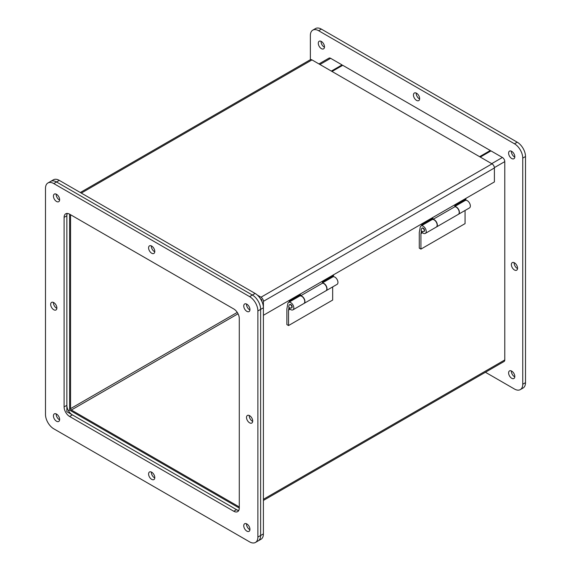 <?xml version="1.0" encoding="UTF-8"?>
<svg xmlns="http://www.w3.org/2000/svg" width="571" height="571" viewBox="0 0 571 571"><rect width="100%" height="100%" fill="white"/><g stroke="black" fill="none" stroke-linecap="round" stroke-linejoin="round"><path stroke-width="0.86" d="M322.415 282.916L332.772 276.935A4.29 2.477 60 0 1 334.92 277.149A4.29 2.477 60 0 1 337.718 280.932A4.29 2.477 60 0 1 337.061 284.365L326.12 290.689A4.29 2.477 60 0 1 326.027 290.732M322.415 283.066A4.29 2.477 60 0 1 323.971 283.466A4.29 2.477 60 0 1 326.776 287.249A4.29 2.477 60 0 1 326.12 290.689M332.665 286.906L332.665 300.068L288.533 325.549L286.878 324.592L286.878 308.961L287.805 303.765A4.29 2.477 60 0 1 288.64 302.416A4.29 2.477 60 0 1 290.782 302.63A4.29 2.477 60 0 1 293.587 306.406A4.29 2.477 60 0 1 292.93 309.846A4.29 2.477 60 0 1 290.782 309.632A4.29 2.477 60 0 1 288.955 307.869L289.147 307.69M292.93 309.846L303.872 303.529A4.29 2.477 -120 0 0 304.536 300.089A4.29 2.477 -120 0 0 301.731 296.306A4.29 2.477 -120 0 0 299.582 296.099L288.64 302.416M291.76 307.819A1.949 1.128 -120 0 0 292.059 306.256A1.949 1.128 -120 0 0 290.782 304.536A1.949 1.128 -120 0 0 289.811 304.443L289.533 304.6A1.949 1.128 60 0 1 290.511 304.7A1.949 1.128 60 0 1 291.781 306.413A1.949 1.128 60 0 1 291.481 307.976L291.76 307.819M288.99 307.519L288.533 310.089L288.533 325.549M290.125 309.168L288.533 310.089M304.05 303.429L325.941 290.789A4.29 2.477 -120 0 0 326.598 287.349A4.29 2.477 -120 0 0 323.793 283.566A4.29 2.477 -120 0 0 322.536 283.159L300.646 295.792A4.29 2.477 60 0 1 301.909 296.206A4.29 2.477 60 0 1 304.707 299.989A4.29 2.477 60 0 1 304.05 303.429A4.29 2.477 60 0 1 303.965 303.472M298.869 296.506L298.869 295.792M333.535 274.808L333.535 275.779L322.415 282.202L322.415 283.223M289.404 300.289L289.404 301.26L288.569 300.774M289.404 301.26L300.524 294.836L300.524 295.899M321.066 41.305A4.382 2.534 -120 0 0 321.052 41.669A4.382 2.534 -120 0 0 324.471 47.207M318.29 43.268A4.382 2.534 60 0 1 319.196 41.255A4.382 2.534 60 0 1 322.579 42.432A4.382 2.534 60 0 1 324.492 46.843A4.382 2.534 60 0 1 323.586 48.849A4.382 2.534 60 0 1 320.203 47.678A4.382 2.534 60 0 1 318.29 43.268M416.223 93.059A4.382 2.534 -120 0 0 416.209 93.43A4.382 2.534 -120 0 0 419.635 98.969M413.454 95.022A4.382 2.534 60 0 1 414.36 93.016A4.382 2.534 60 0 1 417.736 94.186A4.382 2.534 60 0 1 419.649 98.597A4.382 2.534 60 0 1 418.743 100.61A4.382 2.534 60 0 1 415.367 99.433A4.382 2.534 60 0 1 413.454 95.022M511.388 370.95A4.382 2.534 -120 0 0 511.366 371.314A4.382 2.534 -120 0 0 514.792 376.853M508.611 372.906A4.382 2.534 60 0 1 509.518 370.9A4.382 2.534 60 0 1 512.901 372.078A4.382 2.534 60 0 1 514.814 376.489A4.382 2.534 60 0 1 513.9 378.494A4.382 2.534 60 0 1 510.524 377.324A4.382 2.534 60 0 1 508.611 372.906M514.143 262.66A4.382 2.534 -120 0 0 514.128 263.024A4.382 2.534 -120 0 0 517.554 268.563M511.366 264.623A4.382 2.534 60 0 1 512.28 262.61A4.382 2.534 60 0 1 515.656 263.788A4.382 2.534 60 0 1 517.569 268.199A4.382 2.534 60 0 1 516.662 270.204A4.382 2.534 60 0 1 513.286 269.034A4.382 2.534 60 0 1 511.366 264.623M511.388 151.187A4.382 2.534 -120 0 0 511.366 151.551A4.382 2.534 -120 0 0 514.792 157.089M508.611 153.142A4.382 2.534 60 0 1 509.518 151.137A4.382 2.534 60 0 1 512.901 152.314A4.382 2.534 60 0 1 514.814 156.725A4.382 2.534 60 0 1 513.9 158.731A4.382 2.534 60 0 1 510.524 157.56A4.382 2.534 60 0 1 508.611 153.142M310.36 59.705L310.36 35.502A11.705 6.759 60 0 1 312.78 30.142L315.542 28.55A11.705 6.759 60 0 1 321.387 29.128L517.226 142.193A11.705 6.759 60 0 1 525.506 156.525L525.506 382.663A11.705 6.759 60 0 1 523.079 388.016L520.324 389.608A11.705 6.759 60 0 1 514.471 389.029L485.421 372.263M517.226 142.193L514.471 143.785A11.705 6.759 60 0 1 522.743 158.117L525.506 156.525M514.471 143.785L318.632 30.72L321.387 29.128M312.78 30.142A11.705 6.759 60 0 1 318.632 30.72M525.506 382.663L522.743 384.254A11.705 6.759 60 0 1 520.324 389.608M522.743 384.254L522.743 158.117M246.508 304.393A4.382 2.534 60 0 1 246.529 304.029A4.382 2.534 -120 0 0 249.613 309.76A4.382 2.534 -120 0 0 249.934 309.932A4.382 2.534 60 0 1 246.508 304.393M151.351 246.265A4.382 2.534 60 0 1 151.365 245.901A4.382 2.534 -120 0 0 154.448 251.633A4.382 2.534 -120 0 0 154.777 251.804A4.382 2.534 60 0 1 151.351 246.265M56.186 414.275A4.382 2.534 60 0 1 56.208 413.911A4.382 2.534 -120 0 0 59.291 419.642A4.382 2.534 -120 0 0 59.612 419.813A4.382 2.534 60 0 1 56.186 414.275M246.508 524.157A4.382 2.534 60 0 1 246.529 523.793A4.382 2.534 -120 0 0 249.613 529.524A4.382 2.534 -120 0 0 249.934 529.695A4.382 2.534 60 0 1 246.508 524.157M249.27 415.866A4.382 2.534 60 0 1 249.284 415.502A4.382 2.534 -120 0 0 252.368 421.234A4.382 2.534 -120 0 0 252.696 421.405A4.382 2.534 60 0 1 249.27 415.866M151.351 472.403A4.382 2.534 60 0 1 151.365 472.031A4.382 2.534 -120 0 0 154.448 477.77A4.382 2.534 -120 0 0 154.777 477.941A4.382 2.534 60 0 1 151.351 472.403M53.431 302.801A4.382 2.534 60 0 1 53.446 302.437A4.382 2.534 -120 0 0 56.529 308.169A4.382 2.534 -120 0 0 56.857 308.34A4.382 2.534 60 0 1 53.431 302.801M56.186 194.511A4.382 2.534 60 0 1 56.208 194.147A4.382 2.534 -120 0 0 59.291 199.879A4.382 2.534 -120 0 0 59.612 200.05A4.382 2.534 60 0 1 56.186 194.511M257.885 537.09L260.64 535.498L260.64 309.368L263.402 307.776L263.402 533.906L260.64 535.498A11.705 6.759 -120 0 1 258.22 540.858A11.705 6.759 -120 0 0 260.64 535.498L260.64 309.368A11.705 6.759 -120 0 0 252.368 295.036L56.529 181.971A11.705 6.759 -120 0 0 50.676 181.392L53.438 179.794A11.705 6.759 -120 0 1 59.291 180.379L255.123 293.444L252.368 295.036L56.529 181.971A11.705 6.759 -120 0 0 50.676 181.392L47.921 182.984A11.705 6.759 -120 0 0 45.494 188.337L45.494 414.475A11.705 6.759 -120 0 0 53.774 428.807L249.613 541.872A11.705 6.759 -120 0 0 255.458 542.45A11.705 6.759 -120 0 0 257.885 537.09L257.885 310.959A11.705 6.759 -120 0 0 249.613 296.627L53.774 183.562A11.705 6.759 -120 0 0 47.921 182.984M238.542 510.817L66.857 411.698L66.857 213.447M263.402 307.776A11.705 6.759 -120 0 0 255.123 293.444M255.458 542.45L260.976 539.267A11.705 6.759 -120 0 0 263.402 533.906M69.619 410.099L239.285 508.062A7.801 4.504 60 0 1 237.664 511.63A7.801 4.504 60 0 1 233.767 511.245L69.619 416.473A7.801 4.504 60 0 1 64.102 406.916L64.102 217.373A7.801 4.504 60 0 1 65.715 213.804A7.801 4.504 60 0 1 69.619 214.189L69.619 410.099L68.47 410.763M332.029 71.475L342.728 65.301L490.303 150.501L479.604 156.682M490.303 151.294L490.303 150.501M480.29 157.075L490.989 150.894L502.401 157.482A3.369 1.949 60 0 1 504.785 161.607L504.785 359.944A3.369 1.949 60 0 1 504.086 361.486L263.402 500.446M318.946 63.923L328.953 58.149A3.369 1.949 60 0 1 330.638 58.313L342.043 64.901L342.043 65.694M70.561 214.739L70.561 408.636A1.121 0.65 60 0 0 71.361 410.014L239.285 506.962M331.344 71.082L342.043 64.901M257.364 295.093L261.026 297.205L492.016 163.848L311.98 59.905A3.369 1.949 -120 0 0 310.296 59.734L80.311 192.513M492.016 163.848A3.369 1.949 60 0 1 494.4 167.974L494.4 181.935L263.402 315.292L263.409 301.331L494.4 167.974M261.026 297.205A3.369 1.949 60 0 1 263.409 301.331M261.825 301.252L261.825 300.417A1.121 0.65 60 0 0 261.026 299.04L260.397 298.676M454.816 206.474L465.165 200.5A4.29 2.477 60 0 1 467.314 200.706A4.29 2.477 60 0 1 470.119 204.489A4.29 2.477 60 0 1 469.462 207.93L458.513 214.246A4.29 2.477 60 0 1 458.427 214.296M454.816 206.623A4.29 2.477 60 0 1 456.372 207.03A4.29 2.477 60 0 1 459.17 210.806A4.29 2.477 60 0 1 458.513 214.246M465.065 210.463L465.065 223.625L420.934 249.106L419.278 248.149L419.278 232.518L420.199 227.329A4.29 2.477 60 0 1 421.034 225.973A4.29 2.477 60 0 1 423.182 226.187A4.29 2.477 60 0 1 425.987 229.97A4.29 2.477 60 0 1 425.324 233.411A4.29 2.477 60 0 1 423.182 233.196A4.29 2.477 60 0 1 421.348 231.426L421.548 231.248M425.324 233.411L436.273 227.087A4.29 2.477 -120 0 0 436.929 223.654A4.29 2.477 -120 0 0 434.124 219.871A4.29 2.477 -120 0 0 431.983 219.657L421.034 225.973M424.16 231.383A1.949 1.128 -120 0 0 424.453 229.82A1.949 1.128 -120 0 0 423.182 228.1A1.949 1.128 -120 0 0 422.205 228L421.933 228.164A1.949 1.128 60 0 1 422.904 228.257A1.949 1.128 60 0 1 424.182 229.977A1.949 1.128 60 0 1 423.882 231.54L424.16 231.383M421.391 231.077L420.934 233.653L420.934 249.106M422.526 232.732L420.934 233.653M436.451 226.987L458.335 214.346A4.29 2.477 -120 0 0 458.998 210.913A4.29 2.477 -120 0 0 456.193 207.13A4.29 2.477 -120 0 0 454.93 206.716L433.039 219.357A4.29 2.477 60 0 1 434.303 219.771A4.29 2.477 60 0 1 437.108 223.546A4.29 2.477 60 0 1 436.451 226.987A4.29 2.477 60 0 1 436.358 227.037M431.269 220.071L431.269 219.357M465.936 198.373L465.936 199.343L454.816 205.76L454.816 206.788M421.805 223.853L421.805 224.817L420.963 224.332M421.805 224.817L432.925 218.4L432.925 219.464M246.85 311.352A4.382 2.534 60 0 1 243.988 307.491A4.382 2.534 60 0 1 244.659 303.979A4.382 2.534 60 0 1 246.85 304.193A4.382 2.534 60 0 1 249.713 308.055A4.382 2.534 60 0 1 249.042 311.573A4.382 2.534 60 0 1 246.85 311.352M246.85 531.116A4.382 2.534 60 0 1 243.988 527.254A4.382 2.534 60 0 1 244.659 523.743A4.382 2.534 60 0 1 246.85 523.957A4.382 2.534 60 0 1 249.713 527.825A4.382 2.534 60 0 1 249.042 531.337A4.382 2.534 60 0 1 246.85 531.116M56.529 421.241A4.382 2.534 60 0 1 53.667 417.372A4.382 2.534 60 0 1 54.338 413.861A4.382 2.534 60 0 1 56.529 414.075A4.382 2.534 60 0 1 59.398 417.943A4.382 2.534 60 0 1 58.72 421.455A4.382 2.534 60 0 1 56.529 421.241M151.693 479.362A4.382 2.534 60 0 1 148.824 475.5A4.382 2.534 60 0 1 149.502 471.989A4.382 2.534 60 0 1 151.693 472.203A4.382 2.534 60 0 1 154.555 476.064A4.382 2.534 60 0 1 153.885 479.583A4.382 2.534 60 0 1 151.693 479.362M249.613 422.825A4.382 2.534 60 0 1 246.743 418.964A4.382 2.534 60 0 1 247.414 415.452A4.382 2.534 60 0 1 249.613 415.667A4.382 2.534 60 0 1 252.475 419.535A4.382 2.534 60 0 1 251.804 423.047A4.382 2.534 60 0 1 249.613 422.825M151.693 253.231A4.382 2.534 60 0 1 148.824 249.363A4.382 2.534 60 0 1 149.502 245.851A4.382 2.534 60 0 1 151.693 246.065A4.382 2.534 60 0 1 154.555 249.934A4.382 2.534 60 0 1 153.885 253.445A4.382 2.534 60 0 1 151.693 253.231M53.774 309.76A4.382 2.534 60 0 1 50.912 305.899A4.382 2.534 60 0 1 51.583 302.387A4.382 2.534 60 0 1 53.774 302.601A4.382 2.534 60 0 1 56.636 306.47A4.382 2.534 60 0 1 55.965 309.982A4.382 2.534 60 0 1 53.774 309.76M56.529 201.47A4.382 2.534 60 0 1 53.667 197.609A4.382 2.534 60 0 1 54.338 194.097A4.382 2.534 60 0 1 56.529 194.311A4.382 2.534 60 0 1 59.398 198.18A4.382 2.534 60 0 1 58.72 201.691A4.382 2.534 60 0 1 56.529 201.47M69.619 214.189L233.767 308.961A7.801 4.504 60 0 1 239.285 318.511L239.285 508.062M257.885 310.959L260.64 309.368A11.705 6.759 -120 0 0 252.368 295.036L249.613 296.627M67.349 213.44A7.801 4.504 -120 0 0 66.857 215.781L66.857 405.324A7.801 4.504 -120 0 0 72.374 414.881L236.522 509.653A7.801 4.504 -120 0 0 238.792 510.395M53.774 183.562L59.291 180.379M319.931 64.494L330.638 58.313M71.361 410.014L238.043 313.779M237.25 312.401L70.561 408.636M504.785 359.944L263.402 499.304M504.785 161.607L494.379 167.617M502.401 157.482L491.695 163.663M311.98 59.905L81.303 193.084M66.857 215.781L64.102 217.373M66.857 405.324L64.102 406.916M72.374 414.881L69.619 416.473M236.522 509.653L233.767 511.245M289.533 304.6C288.034 307.005 288.683 308.126 291.481 307.976M421.933 228.164C420.427 230.563 421.077 231.69 423.882 231.54"/></g></svg>
